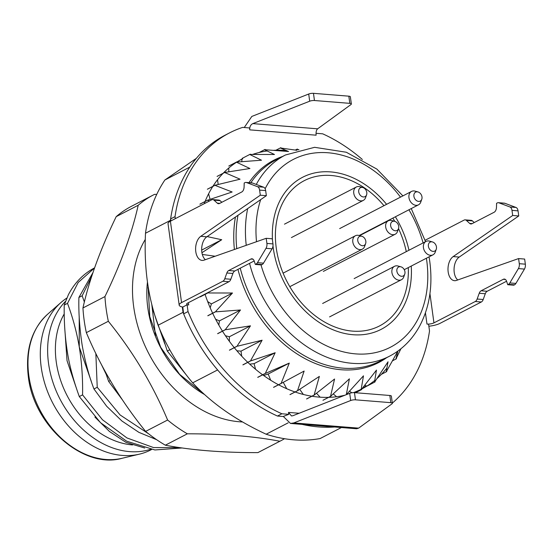 <?xml version="1.0" encoding="UTF-8"?>
<svg xmlns="http://www.w3.org/2000/svg" width="553" height="553" viewBox="0 0 553 553"><rect width="100%" height="100%" fill="white"/><g stroke="black" fill="none" stroke-linecap="round" stroke-linejoin="round"><path stroke-width="0.83" d="M76.051 387.218L67.031 360.68L65.171 334.005M144.72 448.027L125.966 442.359L109.446 431.471L94.902 417.052M411.245 266.069A85.577 64.59 -117.4 0 1 349.952 334.399A85.577 64.59 -117.4 0 1 273.223 247.799A85.577 64.59 -117.4 0 1 272.988 245.912M272.505 240.541A85.577 64.59 -117.4 0 1 310.254 174.119A85.577 64.59 -117.4 0 1 386.588 204.327M395.388 216.783A85.577 64.59 -117.4 0 1 408.971 250.239M296.954 150.305L281.207 148.093A129.851 97.999 62.6 0 0 280.592 148.1L288.555 151.494L265.468 149.766A129.851 97.999 62.6 0 0 264.873 149.898L274.475 154.487L250.716 154.453A129.851 97.999 62.6 0 0 250.177 154.695L261.493 160.211L237.334 162.029A129.851 97.999 62.6 0 0 236.85 162.375L249.928 168.513L225.631 172.315A129.851 97.999 62.6 0 0 225.223 172.757L240.064 179.193L215.912 185.048A129.851 97.999 62.6 0 0 215.58 185.58L232.136 191.995L208.405 199.916A129.851 97.999 62.6 0 0 208.163 200.532L209.532 200.96M207.154 236.587L221.712 239.732L201.935 252.721M202.315 254.442L215.152 256.246M208.502 292.295A129.851 97.999 62.6 0 0 208.73 292.972L232.488 293.007L216.016 311.09A129.851 97.999 62.6 0 0 216.354 311.802L240.514 309.977L225.762 328.98A129.851 97.999 62.6 0 0 226.177 329.643L250.474 325.841L237.479 345.466A129.851 97.999 62.6 0 0 237.97 346.067L262.122 340.213L250.889 360.134A129.851 97.999 62.6 0 0 251.435 360.66L275.166 352.738L265.647 372.639A129.851 97.999 62.6 0 0 266.242 373.075L289.288 363.107L281.401 382.655A129.851 97.999 62.6 0 0 282.023 382.994L304.143 371.056L297.763 389.955A129.851 97.999 62.6 0 0 298.399 390.176L319.364 376.406L314.318 394.337A129.851 97.999 62.6 0 0 314.954 394.448L334.572 379.012L330.673 395.706A129.851 97.999 -117.4 0 0 331.295 395.699L349.399 378.819L346.413 394.033A129.851 97.999 -117.4 0 0 347.007 393.909L363.48 375.826L361.164 389.347A129.851 97.999 -117.4 0 0 361.703 389.105L376.462 370.102L374.554 381.77A129.851 97.999 -117.4 0 0 375.038 381.425L388.026 361.8L386.25 371.492A129.851 97.999 -117.4 0 0 386.665 371.042L397.89 351.12L395.969 358.752A129.851 97.999 -117.4 0 0 396.301 358.22L400.904 348.77M298.938 149.732L297.562 149.462A129.851 97.999 -117.4 0 0 296.926 149.351L298.668 149.808M295.198 150.043L296.926 149.351M280.592 148.1L280.786 147.713A130.259 98.31 62.6 0 1 280.855 147.706L281.207 148.093M265.468 149.766L265.081 149.441A130.259 98.31 62.6 0 0 265.011 149.455L264.873 149.898M250.716 154.453L250.309 154.19A130.259 98.31 62.6 0 0 250.239 154.218L250.177 154.695M228.838 166.011L236.905 161.842A130.259 98.31 62.6 0 0 236.843 161.884L236.85 162.375M236.905 161.842L237.334 162.029M217.129 176.372L225.195 172.197A130.259 98.31 62.6 0 0 225.147 172.253L225.223 172.757M225.195 172.197L225.631 172.315M207.416 189.181L215.483 185.013A130.259 98.31 62.6 0 0 215.442 185.075L215.58 185.58M215.483 185.013L215.912 185.048M199.93 204.14L207.997 199.965A130.259 98.31 62.6 0 0 207.969 200.034L208.163 200.532M207.997 199.965L208.405 199.916M200.221 296.795L208.287 292.627A130.259 98.31 62.6 0 0 208.315 292.71L208.73 292.972M207.817 315.701L215.884 311.526A130.259 98.31 62.6 0 0 215.926 311.609L216.354 311.802M215.884 311.526L216.016 311.09M217.626 333.625L225.693 329.45A130.259 98.31 62.6 0 0 225.742 329.533L226.177 329.643M225.693 329.45L225.762 328.98M229.419 350.132L237.486 345.964A130.259 98.31 62.6 0 0 237.541 346.033L237.97 346.067M237.486 345.964L237.479 345.466M242.891 364.821L250.958 360.646A130.259 98.31 62.6 0 0 251.021 360.708L251.435 360.66M250.958 360.646L250.889 360.134M257.719 377.319L265.786 373.144A130.259 98.31 62.6 0 0 265.855 373.199L266.242 373.075M265.786 373.144L265.647 372.639M273.535 387.328L281.601 383.153A130.259 98.31 62.6 0 0 281.677 383.194L282.023 382.994M281.601 383.153L281.401 382.655M289.952 394.593L298.019 390.418A130.259 98.31 62.6 0 0 298.095 390.446L298.399 390.176M298.019 390.418L297.763 389.955M306.562 398.941L314.629 394.766A130.259 98.31 62.6 0 0 314.705 394.78L314.954 394.448M314.629 394.766L314.318 394.337M322.959 400.268L331.026 396.093A130.259 98.31 62.6 0 0 331.095 396.093L331.295 395.699M331.026 396.093L330.673 395.706M345.846 394.849L346.8 394.358A130.259 98.31 62.6 0 0 346.876 394.344L347.007 393.909M346.8 394.358L346.413 394.033M361.641 389.582L355.551 392.734L361.579 389.609A130.259 98.31 62.6 0 0 361.641 389.582L361.703 389.105M361.579 389.609L361.164 389.347M366.916 386.132L374.982 381.957A130.259 98.31 62.6 0 0 375.038 381.923L375.038 381.425M374.982 381.957L374.554 381.77M381.363 374.353L386.685 371.602A130.259 98.31 62.6 0 0 386.734 371.547L386.665 371.042M386.685 371.602L386.25 371.492M392.519 360.798L396.397 358.786A130.259 98.31 62.6 0 0 396.439 358.724L396.301 358.22M396.397 358.786L395.969 358.752M297.562 149.462L297.251 149.034A130.259 98.31 62.6 0 0 297.182 149.02M275.906 150.236L280.786 147.713M259.122 152.504L265.011 149.455M242.173 158.393L250.239 154.218M228.776 166.052L236.843 161.884M217.08 176.428L225.147 172.253M207.375 189.25L215.442 185.075M199.903 204.209L207.969 200.034M200.248 296.885L208.315 292.71M207.859 315.784L215.926 311.609M217.675 333.701L225.742 329.533M229.474 350.201L237.541 346.033M242.954 364.883L251.021 360.708M257.788 377.367L265.855 373.199M273.611 387.363L281.677 383.194M290.028 394.621L298.095 390.446M306.639 398.955L314.705 394.78M323.028 400.261L331.095 396.093M346.019 394.787L346.876 394.344M302.069 424.372A158.573 119.676 62.6 0 0 334.662 426.992M182.29 306.943L183.029 312.341A158.573 119.676 62.6 0 0 217.606 369.936L192.672 382.835C202.26 393.114 213.043 402.439 225.009 410.803C236.967 419.174 250.682 426.985 266.152 434.223A158.573 119.676 62.6 0 0 320.118 438.557L341.429 427.538M196.363 158.352L164.884 179.988L189.817 167.089A158.573 119.676 62.6 0 0 170.428 220.35L170.538 221.131M256.703 154.418L256.737 154.308A129.63 97.833 62.6 0 0 256.233 154.418M241.716 161.67L242.069 159.126A129.63 97.833 62.6 0 0 240.534 159.838M228.797 171.796L228.783 168.001M218.186 184.488L217.536 179.739M210.085 199.356L208.599 193.813M210.209 307.814L211.384 303.922L207.658 301.572M218.822 325.081L219.41 320.892L215.629 319.219M229.384 341.325L229.371 336.756L225.451 335.733M241.709 356.187L241.018 351.134L236.891 350.802M255.562 369.28L254.062 363.653L249.7 364.137M270.687 380.236L268.184 374.022L263.608 375.494M286.737 388.731L283.24 382.337M303.362 394.462L299.691 389.326M320.132 397.185L316.503 393.238M336.604 396.736L333.245 393.902M351.908 392.768L349.475 391.227M362.153 388.545A129.63 97.833 62.6 0 0 366.245 385.842L364.786 385.192M164.884 179.988A158.573 119.676 62.6 0 0 145.494 233.248C144.699 250.454 145.335 266.546 147.395 281.518C149.441 296.505 153.008 311.076 158.096 325.24A158.573 119.676 62.6 0 0 192.672 382.835M266.152 434.223L288.175 422.831M158.096 325.24L183.029 312.341M145.494 233.248L170.428 220.35M169.764 349.766L167.296 351.044L161.358 332.975M147.955 287.705L149.151 292.35M151.792 304.44L155.497 335.816M110.296 380.526L108.63 381.39L105.27 371.692M84.367 302L82.169 295.772L78.899 297.459C78.498 312.569 79.597 328.551 82.197 345.411C85.176 361.828 89.095 376.351 93.962 388.98L106.667 406.248L121.888 420.985L138.893 432.349L156.596 439.67M95.842 353.505L97.231 387.287L93.962 388.98M94.563 267.956L78.187 282.486L67.501 303.355C72.699 317.208 76.618 331.731 79.266 346.925C81.789 362.685 82.888 378.667 82.563 394.877L79.293 396.563C73.494 380.54 69.567 366.017 67.528 352.994C65.026 337.517 63.927 321.535 64.231 305.049L68.372 294.756A100.681 75.982 -117.4 0 1 94.591 267.873M67.501 303.355L64.231 305.049M82.169 295.772L91.653 276.521M92.973 272.539L78.899 297.459M167.296 351.044L186.596 375.328M164.746 343.786L152.6 308.989L152.103 305.685M91.411 381.722L79.266 346.925L79.197 316.496M82.563 394.877L102.464 419.755L126.948 437.948L153.603 447.577L179.801 447.619M182.144 447.958L154.895 449.962L126.644 441.19L100.487 422.679L79.293 396.563M108.63 381.39L122.496 399.978M106.079 374.139L101.372 364.448M148.646 433.842L120.098 414.95L97.231 387.287M201.672 250.094L221.712 239.732M211.384 303.922L232.488 293.007M219.41 320.892L240.514 309.977M229.371 336.756L250.474 325.841M241.018 351.134L262.122 340.213M254.062 363.653L275.166 352.738M268.184 374.022L289.288 363.107M47.579 314.27C31.666 329.111 25.238 349.842 28.307 376.469C33.602 425.851 83.669 469.428 122.075 458.292A82.48 62.247 -117.4 0 1 28.839 375.701A82.48 62.247 -117.4 0 1 47.579 314.27L60.941 302.539A86.835 65.537 -117.4 0 0 41.212 367.213A86.835 65.537 62.6 0 0 139.37 454.165A86.835 65.537 62.6 0 0 150.769 449.942L151.633 449.492M60.941 302.539A86.835 65.537 -117.4 0 1 66.83 298.081M150.527 449.299A86.835 65.537 62.6 0 1 48.546 363.425A86.835 65.537 -117.4 0 1 65.517 301.35M64.238 313.924A81.803 61.736 -117.4 0 0 56.247 361.849A81.803 61.736 62.6 0 0 132.575 444.944M404.741 274.15L403.725 276.991A7.548 5.696 -117.4 0 1 401.443 279.721A7.548 5.696 -117.4 0 1 398.962 280.191A7.548 5.696 -117.4 0 1 392.277 274.101A7.548 5.696 -117.4 0 1 394.503 266.304A7.548 5.696 -117.4 0 1 396.992 265.827A7.548 5.696 -117.4 0 1 398.049 266.021L400.96 266.829A5.032 3.802 -117.4 0 1 404.741 274.15A5.032 3.802 -117.4 0 1 401.568 276.286A5.032 3.802 -117.4 0 1 396.874 271.17A5.032 3.802 -117.4 0 1 400.254 266.705A5.032 3.802 -117.4 0 1 400.96 266.829M398.513 228.652L397.496 231.5A7.548 5.696 -117.4 0 1 395.215 234.223A7.548 5.696 -117.4 0 1 392.727 234.7A7.548 5.696 -117.4 0 1 386.049 228.61A7.548 5.696 -117.4 0 1 388.275 220.806A7.548 5.696 -117.4 0 1 390.757 220.336A7.548 5.696 -117.4 0 1 391.814 220.523L394.724 221.338A5.032 3.802 -117.4 0 1 398.513 228.652A5.032 3.802 -117.4 0 1 395.333 230.788A5.032 3.802 -117.4 0 1 390.639 225.672A5.032 3.802 -117.4 0 1 394.019 221.207A5.032 3.802 -117.4 0 1 394.724 221.338M436.255 249.265L435.239 252.106A7.548 5.696 -117.4 0 1 432.958 254.836A7.548 5.696 -117.4 0 1 430.476 255.313A7.548 5.696 -117.4 0 1 423.792 249.223A7.548 5.696 -117.4 0 1 426.024 241.419A7.548 5.696 -117.4 0 1 428.506 240.942A7.548 5.696 -117.4 0 1 429.563 241.136L432.474 241.951A5.032 3.802 -117.4 0 1 436.255 249.265A5.032 3.802 -117.4 0 1 433.082 251.401A5.032 3.802 -117.4 0 1 428.388 246.285A5.032 3.802 -117.4 0 1 431.769 241.82A5.032 3.802 -117.4 0 1 432.474 241.951M366.584 194.829L365.568 197.677A7.548 5.696 -117.4 0 1 363.286 200.4A7.548 5.696 -117.4 0 1 360.805 200.877A7.548 5.696 -117.4 0 1 354.12 194.787A7.548 5.696 -117.4 0 1 356.346 186.99A7.548 5.696 -117.4 0 1 358.835 186.513A7.548 5.696 -117.4 0 1 359.892 186.707L362.803 187.515A5.032 3.802 -117.4 0 1 366.584 194.829A5.032 3.802 -117.4 0 1 363.411 196.965A5.032 3.802 -117.4 0 1 358.717 191.856A5.032 3.802 -117.4 0 1 362.097 187.391A5.032 3.802 -117.4 0 1 362.803 187.515M365.63 243.59L364.614 246.438A7.548 5.696 -117.4 0 1 362.333 249.161A7.548 5.696 -117.4 0 1 359.851 249.638A7.548 5.696 -117.4 0 1 353.167 243.548A7.548 5.696 -117.4 0 1 355.399 235.751A7.548 5.696 -117.4 0 1 357.881 235.274A7.548 5.696 -117.4 0 1 358.938 235.46L361.849 236.276A5.032 3.802 -117.4 0 1 365.63 243.59A5.032 3.802 -117.4 0 1 362.457 245.726A5.032 3.802 -117.4 0 1 357.763 240.617A5.032 3.802 -117.4 0 1 361.144 236.152A5.032 3.802 -117.4 0 1 361.849 236.276M421.773 199.267L420.757 202.108A7.548 5.696 -117.4 0 1 418.483 204.838A7.548 5.696 -117.4 0 1 415.994 205.315A7.548 5.696 -117.4 0 1 409.317 199.218A7.548 5.696 -117.4 0 1 411.543 191.421A7.548 5.696 -117.4 0 1 414.024 190.944A7.548 5.696 -117.4 0 1 415.082 191.138L417.992 191.946A5.032 3.802 -117.4 0 1 421.773 199.267A5.032 3.802 -117.4 0 1 418.6 201.403A5.032 3.802 -117.4 0 1 413.907 196.287A5.032 3.802 -117.4 0 1 417.287 191.822A5.032 3.802 -117.4 0 1 417.992 191.946M408.287 267.597A81.803 61.736 -117.4 0 1 379.462 325.973A81.803 61.736 -117.4 0 1 276.258 248.041A81.803 61.736 -117.4 0 1 304.288 180.651A81.803 61.736 -117.4 0 1 383.955 205.688M392.844 218.096A81.803 61.736 -117.4 0 1 394.766 221.345M398.519 228.617A81.803 61.736 -117.4 0 1 406.282 251.629M244.246 127.522L251.822 116.434L308.705 94.024A3.774 1.058 172.2 0 1 313.468 93.333L348.832 96.174A3.774 1.058 172.2 0 1 350.367 96.803L351.355 103.985A3.774 1.058 172.2 0 1 350.996 104.524L317.636 128.821C316.337 130.017 315.832 132.146 316.122 135.188L249.769 129.858L249.507 127.943L242.636 127.39A158.573 119.676 -117.4 0 0 229.419 132.955A158.573 119.676 -117.4 0 0 175.031 216.631L175.308 218.663M362.346 159.485A158.573 119.676 -117.4 0 0 322.682 133.819L316.04 133.287M425.126 240.258L464.112 220.094A5.032 2.986 94.6 0 1 465.177 219.859A5.032 2.986 94.6 0 1 466.379 220.419L469.663 223.412A5.032 2.986 -85.4 0 0 470.873 223.972A5.032 2.986 -85.4 0 0 471.93 223.744L494.133 212.255A5.032 2.986 -85.4 0 0 496.476 207.244L496.573 203.297L497.313 202.916A5.032 2.986 94.6 0 1 498.371 202.688A5.032 2.986 94.6 0 1 498.861 202.806L509.956 206.981A5.032 2.986 94.6 0 1 511.988 210.368L512.686 215.476L453.163 256.585A12.588 7.472 -85.4 0 0 448.02 270.362A12.588 7.472 -85.4 0 0 454.497 280.682A12.588 7.472 -85.4 0 0 456.432 280.419L518.59 258.576L519.295 263.691A5.032 2.986 94.6 0 1 518.396 268.592L509.838 282.936A5.032 2.986 94.6 0 1 508.463 284.332L507.73 284.712L506.638 281.387A5.032 2.986 -85.4 0 0 504.371 279.071A5.032 2.986 -85.4 0 0 503.313 279.3L481.11 290.788A5.032 2.986 -85.4 0 0 479.23 293.263L477.149 299.028A5.032 2.986 94.6 0 1 475.269 301.503L433.946 322.876A5.032 1.403 -7.8 0 1 426.978 324.072L428.589 324.203L429.515 330.964A158.573 119.676 -117.4 0 1 392.326 403.089M392.354 403.296A3.774 1.058 172.2 0 0 390.812 402.667L355.455 399.826A3.774 1.058 172.2 0 0 350.685 400.517L293.809 422.927L358.634 428.133L392.001 403.835A3.774 1.058 172.2 0 0 392.354 403.296L391.372 396.114A3.774 1.058 172.2 0 0 389.83 395.485L354.473 392.644A3.774 1.058 172.2 0 0 349.703 393.335L292.827 415.745L291.5 415.953L288.472 412.407L288.735 414.328L283.191 416.513L277.461 416.05A158.573 119.676 -117.4 0 1 183.637 313.841L182.801 307.033A12.588 3.518 172.2 0 1 179.186 305.125A12.588 3.518 172.2 0 1 181.564 302.609L222.88 281.235L228.942 281.719L187.619 303.092A5.032 1.403 -7.8 0 0 186.672 304.102A5.032 1.403 -7.8 0 0 188.725 304.938L187.108 304.807L188.034 311.567L183.637 313.841M188.034 311.567A158.573 119.676 -117.4 0 0 281.864 413.775L288.735 414.328M311.892 396.231A129.63 97.833 62.6 0 0 319.164 397.116A129.63 97.833 62.6 0 0 328.572 397.358M328.648 397.358A129.63 97.833 62.6 0 0 344.934 395.215M353.464 392.623A129.63 97.833 62.6 0 0 361.178 389.264M361.856 388.925A129.63 97.833 62.6 0 0 374.823 380.381M376.98 378.542A129.63 97.833 62.6 0 0 387.01 367.856M285.383 150.478A129.63 97.833 62.6 0 0 273.742 150.326M267.251 150.948A129.63 97.833 62.6 0 0 252.562 154.439M242.719 158.663A129.63 97.833 62.6 0 0 237.064 161.911M236.843 162.05A129.63 97.833 62.6 0 0 223.191 173.241M223.136 173.296A129.63 97.833 62.6 0 0 212.857 186.375M212.815 186.437A129.63 97.833 62.6 0 0 205.101 201.458M205.073 201.534A129.63 97.833 62.6 0 0 204.223 203.704M205.08 294.383A129.63 97.833 62.6 0 0 212.635 313.205M212.677 313.288A129.63 97.833 62.6 0 0 222.451 331.129M222.5 331.206A129.63 97.833 62.6 0 0 234.251 347.63M234.313 347.699A129.63 97.833 62.6 0 0 247.751 362.305M247.82 362.367A129.63 97.833 62.6 0 0 262.62 374.782M262.696 374.83A129.63 97.833 62.6 0 0 278.505 384.757M278.581 384.791A129.63 97.833 62.6 0 0 295.026 391.966M295.102 391.994A129.63 97.833 62.6 0 0 311.816 396.225M175.031 216.631L170.628 218.912A158.573 119.676 -117.4 0 1 225.016 135.229L229.419 132.955M170.628 218.912L170.912 220.937M179.186 305.125L168.036 223.716A12.588 3.518 -7.8 0 1 170.407 221.193L211.73 199.82A5.032 2.986 94.6 0 1 212.787 199.592A5.032 2.986 94.6 0 1 213.997 200.151L217.281 203.145A5.032 2.986 -85.4 0 0 218.483 203.698A5.032 2.986 -85.4 0 0 219.541 203.469L241.744 191.988A5.032 2.986 -85.4 0 0 244.094 186.969L244.191 183.029L244.924 182.649A5.032 2.986 94.6 0 1 245.981 182.421A5.032 2.986 94.6 0 1 246.479 182.531L257.567 186.707A5.032 2.986 94.6 0 1 259.606 190.101L260.304 195.209L200.78 236.318A12.588 7.472 -85.4 0 0 195.638 250.087A12.588 7.472 -85.4 0 0 202.115 260.408A12.588 7.472 -85.4 0 0 204.043 260.145L266.207 238.308L266.905 243.417A5.032 2.986 94.6 0 1 266.007 248.325L257.456 262.661A5.032 2.986 94.6 0 1 256.08 264.064L255.341 264.445L254.249 261.12A5.032 2.986 -85.4 0 0 251.988 258.804A5.032 2.986 -85.4 0 0 250.931 259.032L228.728 270.521A5.032 2.986 -85.4 0 0 226.848 272.995L224.767 278.76A5.032 2.986 94.6 0 1 222.88 281.235M187.108 304.807L182.801 307.033M254.193 260.961L234.783 271.005A5.032 2.986 -85.4 0 0 232.903 273.479L230.822 279.244A5.032 2.986 94.6 0 1 228.942 281.719M266.207 238.308L272.263 238.792L272.968 243.908A5.032 2.986 94.6 0 1 272.069 248.809L263.511 263.152A5.032 2.986 94.6 0 1 262.136 264.548L261.403 264.928L255.341 264.445M245.981 182.421L252.044 182.905A5.032 2.986 94.6 0 1 252.534 183.022L263.629 187.197A5.032 2.986 94.6 0 1 265.661 190.585L266.359 195.693L206.836 236.802A12.588 7.472 -85.4 0 0 201.707 248.09A12.588 7.472 -85.4 0 0 205.363 259.682M212.787 199.592L218.843 200.082A5.032 2.986 94.6 0 1 220.053 200.635L221.85 202.28M281.864 413.775L277.461 416.05M283.309 416.464L290.498 423.446L293.809 422.927M358.634 428.133L356.657 428.762L290.498 423.446M506.583 281.235L487.172 291.272A5.032 2.986 -85.4 0 0 485.285 293.747L483.204 299.512A5.032 2.986 94.6 0 1 481.324 301.993L440.001 323.367A12.588 3.518 172.2 0 1 428.865 326.222M518.59 258.576L524.652 259.067L525.35 264.175A5.032 2.986 94.6 0 1 524.451 269.083L515.901 283.419A5.032 2.986 94.6 0 1 514.518 284.816L513.785 285.196L507.73 284.712M498.371 202.688L504.426 203.179A5.032 2.986 94.6 0 1 504.924 203.29L516.011 207.465A5.032 2.986 94.6 0 1 518.043 210.852L518.749 215.967L459.225 257.069A12.588 7.472 -85.4 0 0 454.089 268.357A12.588 7.472 -85.4 0 0 457.746 279.956M465.177 219.859L471.232 220.35A5.032 2.986 94.6 0 1 472.442 220.91L474.239 222.548M518.749 215.967L512.686 215.476M249.769 129.858C249.562 126.824 250.571 124.736 252.811 123.616L309.687 101.206A3.774 1.058 172.2 0 1 314.457 100.515L349.814 103.356A3.774 1.058 172.2 0 1 351.355 103.985M260.304 195.209L266.359 195.693M145.273 239.449A113.268 85.487 62.6 0 0 133.681 306.715A113.268 85.487 62.6 0 0 242.546 421.953M204.548 394.531A95.648 72.187 -117.4 0 1 147.464 282.002M148.093 286.24L149.773 316.599L160.681 347.263L179.635 374.353L204.423 394.42M284.519 438.716A138.437 104.482 -117.4 0 1 280.813 440.762L258.811 452.147A138.437 104.482 -117.4 0 1 257.864 452.624C222.161 452.665 191.317 450.183 165.34 445.193A138.437 104.482 -117.4 0 1 145.619 431.395C120.989 401.001 101.234 368.084 86.337 332.65A138.437 104.482 -117.4 0 1 84.153 320.263A138.437 104.482 -117.4 0 1 82.95 307.959C89.164 280.039 100.252 249.603 116.199 216.645A138.437 104.482 -117.4 0 1 131.6 206.221L153.596 194.843A138.437 104.482 -117.4 0 1 154.543 194.366L156.748 194.373M280.813 440.762A138.437 104.482 -117.4 0 1 279.866 441.246C253.896 436.248 223.053 433.773 187.343 433.815A138.437 104.482 -117.4 0 1 167.614 420.017C152.725 384.584 132.962 351.673 108.333 321.272A138.437 104.482 -117.4 0 1 106.155 308.885A138.437 104.482 -117.4 0 1 104.952 296.574C120.9 263.622 131.98 233.186 138.202 205.26A138.437 104.482 -117.4 0 1 153.596 194.843M279.866 441.246L257.864 452.624M187.343 433.815L165.34 445.193M167.614 420.017L145.619 431.395M108.333 321.272L86.337 332.65M104.952 296.574L82.95 307.959M138.202 205.26L116.199 216.645M260.988 264.894A105.713 79.784 62.6 0 0 363.335 354.086A105.713 79.784 62.6 0 0 426.674 260.124A105.713 79.784 62.6 0 0 426.404 258.23M423.1 242.933A105.713 79.784 62.6 0 0 408.93 209.774M400.496 197.131A105.713 79.784 62.6 0 0 265.136 188.76M260.684 199.612A105.713 79.784 62.6 0 0 256.516 241.716M249.555 263.366A113.268 85.487 62.6 0 0 389.519 356.194C402.543 349.365 412.738 339.03 420.107 325.192C429.674 306.604 432.888 285.334 429.757 261.375L429.059 256.855M402.895 195.893L376.876 169.094L346.302 152.241L314.609 147.312L285.431 154.985A113.268 85.487 62.6 0 0 256.288 184.432M247.675 208.599A113.268 85.487 62.6 0 0 246.244 245.325M285.431 154.985L276.12 159.803A113.268 85.487 62.6 0 0 250.813 182.808M237.99 215.29A113.268 85.487 62.6 0 0 236.767 248.65M389.519 356.194L380.201 361.012A113.268 85.487 -117.4 0 1 342.922 368.16A113.268 85.487 -117.4 0 1 240.244 268.184M386.692 357.653A113.946 85.992 -117.4 0 1 341.187 369.743A113.946 85.992 -117.4 0 1 237.949 269.366M234.396 249.486A113.946 85.992 -117.4 0 1 235.433 217.059M248.954 182.663A113.946 85.992 -117.4 0 1 282.611 156.444M188.414 302.685L188.725 304.938M426.978 324.072L425.437 312.832M288.472 412.407L299.118 413.264M170.407 221.193L181.564 302.609M350.685 400.517L349.703 393.335M355.455 399.826L354.473 392.644M390.812 402.667L389.83 395.485M481.324 301.993L475.269 301.503M433.946 322.876L429.937 293.622M483.204 299.512L477.149 299.028M485.285 293.747L479.23 293.263M487.172 291.272L481.11 290.788M505.38 279.465L503.313 279.3M514.518 284.816L508.463 284.332M515.901 283.419L509.838 282.936M524.451 269.083L518.396 268.592M525.35 264.175L519.295 263.691M459.225 257.069L453.163 256.585M518.043 210.852L511.988 210.368M516.011 207.465L509.956 206.981M504.924 203.29L498.861 202.806M472.179 223.612L469.663 223.412M472.442 220.91L466.379 220.419M317.636 128.821L252.811 123.616M308.705 94.024L309.687 101.206M348.832 96.174L349.814 103.356M313.468 93.333L314.457 100.515M213.997 200.151L220.053 200.635M217.281 203.145L219.79 203.345M246.479 182.531L252.534 183.022M257.567 186.707L263.629 187.197M259.606 190.101L265.661 190.585M200.78 236.318L206.836 236.802M266.905 243.417L272.968 243.908M266.007 248.325L272.069 248.809M257.456 262.661L263.511 263.152M256.08 264.064L262.136 264.548M250.931 259.032L252.998 259.198M228.728 270.521L234.783 271.005M226.848 272.995L232.903 273.479M224.767 278.76L230.822 279.244M425.547 241.668L411.252 208.578M122.075 458.292L139.37 454.165M329.574 316.897L401.443 279.721M322.634 303.479L394.503 266.304M323.346 271.399L395.215 234.223M359.588 235.647L388.275 220.806M404.25 269.684L432.958 254.836M354.155 278.601L426.024 241.419M291.417 237.583L363.286 200.4M284.477 224.165L356.346 186.99M290.463 286.343L362.333 249.161M283.53 272.926L355.399 235.751M359.153 235.523L418.483 204.838M339.673 228.596L411.543 191.421"/></g></svg>

